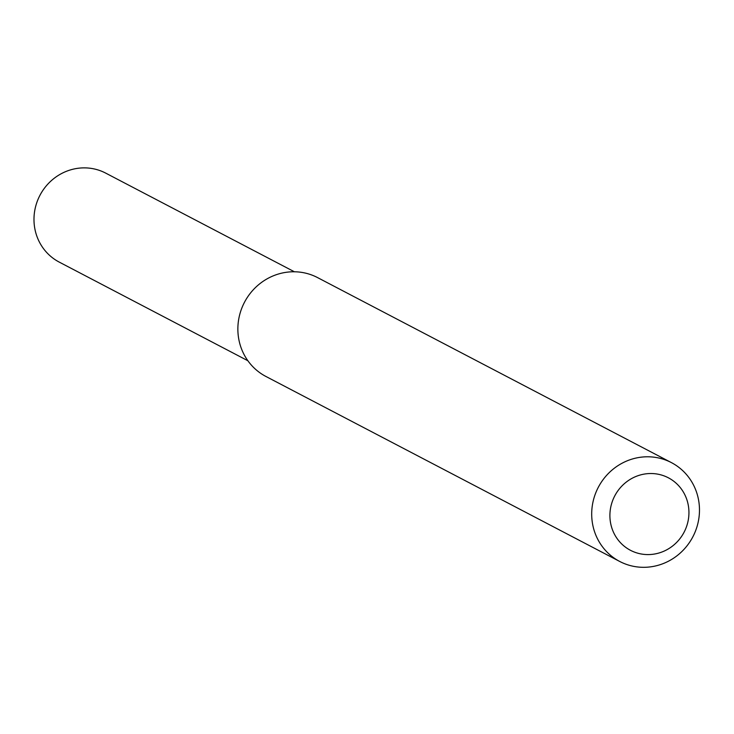 <?xml version="1.0" encoding="UTF-8"?>
<svg xmlns="http://www.w3.org/2000/svg" width="734" height="734" viewBox="0 0 734 734"><rect width="100%" height="100%" fill="white"/><g stroke="black" fill="none" stroke-linecap="round" stroke-linejoin="round"><path stroke-width="1.1" d="M619.744 561.473L265.91 376.459A55.775 53.362 -62.4 0 1 242.055 307.528A55.775 53.362 -62.4 0 1 307.381 273.599A55.775 53.362 -62.4 0 1 317.602 277.617L671.426 462.622A55.775 53.362 -62.4 0 1 692.878 536.774A55.775 53.362 -62.4 0 1 619.744 561.473A55.775 53.362 -62.4 0 1 595.889 492.532A55.775 53.362 -62.4 0 1 661.215 458.612A55.775 53.362 -62.4 0 1 671.426 462.622M660.875 474.861A40.902 39.131 -62.4 0 1 676.445 542.6A40.902 39.131 -62.4 0 1 610.936 524.691A40.902 39.131 -62.4 0 1 660.875 474.861M247.881 360.743L59.215 262.093A50.196 48.031 -62.4 0 1 37.755 200.052A50.196 48.031 -62.4 0 1 96.539 169.517A50.196 48.031 -62.4 0 1 105.733 173.132L294.398 271.782"/></g></svg>
